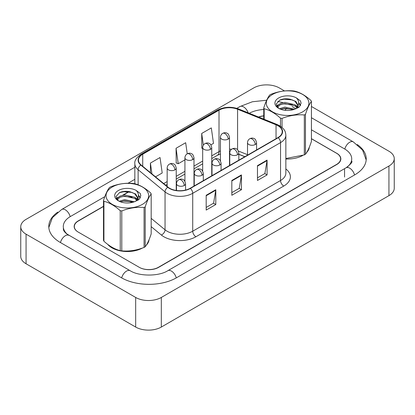 <?xml version="1.0" encoding="UTF-8"?>
<svg xmlns="http://www.w3.org/2000/svg" width="415" height="415" viewBox="0 0 415 415"><rect width="100%" height="100%" fill="white"/><g stroke="black" fill="none" stroke-linecap="round" stroke-linejoin="round"><path stroke-width="0.62" d="M244.767 156.746L238.827 154.344M107.63 244.295A21.756 12.559 0 0 0 111.957 247.859A21.756 12.559 0 0 0 142.387 248.051A21.756 12.559 0 0 1 111.957 247.859A21.756 12.559 0 0 1 107.63 244.295M277.977 125.729A14.504 8.373 180 0 1 282.226 131.648A14.504 8.373 180 0 1 277.977 137.573L190.158 188.275A14.504 8.373 180 0 1 168.023 187.155L141.095 164.952A14.504 8.373 180 0 1 138.47 160.149A14.504 8.373 180 0 1 142.719 154.23L219.011 110.183A14.504 8.373 180 0 1 237.588 109.244L276.042 124.791A14.504 8.373 180 0 1 277.977 125.729M278.237 125.579A14.867 8.585 0 0 0 276.25 124.619L237.795 109.072A14.867 8.585 0 0 0 218.757 110.032L142.464 154.079A14.867 8.585 0 0 0 140.799 165.071L167.727 187.274A14.867 8.585 0 0 0 190.418 188.42L278.237 137.718A14.867 8.585 0 0 0 278.237 125.579M206.188 195.268L206.188 210.073L215.8 204.522L215.8 189.717L206.188 195.268M206.188 207.443L213.59 203.168L215.764 190.21A3.626 2.096 -120 0 0 215.8 189.717M213.528 203.21L215.8 204.522M257.466 165.663L257.466 180.463L267.084 174.912L267.084 160.112L257.466 165.663M257.466 177.838L264.874 173.563L267.042 160.6A3.626 2.096 -120 0 0 267.084 160.112M264.806 173.6L267.084 174.912M231.824 180.463L231.824 195.268L241.442 189.717L241.442 174.912L231.824 180.463M231.824 192.643L239.232 188.369L241.4 175.405A3.626 2.096 -120 0 0 241.442 174.912M239.17 188.405L241.442 189.717M285.852 158.976A21.756 12.559 0 0 0 302.639 155.526A21.756 12.559 0 0 1 285.852 158.976M306.675 152.487A21.756 12.559 0 0 0 309.315 147.18A21.756 12.559 0 0 1 306.675 152.487M146.422 245.011A21.756 12.559 0 0 0 149.063 239.704A21.756 12.559 0 0 1 146.422 245.011M103.506 206.478L78.305 221.029A13.596 7.849 0 0 0 74.321 226.58A13.596 7.849 0 0 0 78.305 232.13L139.201 267.286A13.596 7.849 0 0 0 158.431 267.286L336.632 164.402A13.596 7.849 0 0 0 340.616 158.852A13.596 7.849 0 0 0 336.632 153.301L311.432 138.75M263.758 115.961A13.596 7.849 0 0 0 258.742 117.097M129.247 191.616L123.208 195.102M117.243 198.546L116.506 198.972M210.887 144.876L213.486 143.382L211.313 127.913L201.7 133.464L201.856 148.176M155.521 176.847L162.203 172.988L160.034 157.518L150.417 163.069L150.417 172.64M187.232 153.83L185.671 142.719L176.059 148.269L176.214 162.981M176.059 148.269L178.227 163.733L184.924 159.868M178.227 163.733L176.059 162.924M202.681 148.487L201.7 148.119M201.7 133.464L203.34 145.167M150.417 163.069L151.937 173.89M103.506 206.291L78.144 220.936A13.596 7.849 0 0 0 74.161 226.486A13.596 7.849 0 0 0 78.144 232.037L139.362 267.379A13.596 7.849 0 0 0 158.592 267.379L336.856 164.459A13.596 7.849 0 0 0 340.839 158.909A13.596 7.849 0 0 0 336.856 153.358L311.432 138.677M129.003 191.569L122.726 195.195M117.372 198.287L116.532 198.769M263.758 115.821A13.596 7.849 0 0 0 258.529 117.014M347.194 167.089A24.475 14.131 0 0 0 351.718 158.909A24.475 14.131 0 0 0 344.549 148.912L311.432 129.796M263.758 109.493A24.475 14.131 0 0 0 249.265 113.269M134.844 179.316L128.028 183.248M104.808 196.658L70.451 216.495A24.475 14.131 0 0 0 63.282 226.486A24.475 14.131 0 0 0 67.801 234.667M284.508 90.937L279.326 87.944A18.13 10.468 0 0 0 253.684 87.944L26.062 219.359A18.13 10.468 0 0 0 20.75 226.761A18.13 10.468 0 0 0 26.062 234.164L135.674 297.451A18.13 10.468 0 0 0 161.316 297.451L388.938 166.031A18.13 10.468 0 0 0 394.25 158.629A18.13 10.468 0 0 0 388.938 151.226L311.432 106.479M20.75 226.761L20.75 256.371A18.13 10.468 0 0 0 26.062 263.774L135.674 327.056A18.13 10.468 0 0 0 161.316 327.056L388.938 195.641A18.13 10.468 0 0 0 394.25 188.239L394.25 158.629M57.789 212.091A38.979 22.503 0 0 0 48.778 226.486A38.979 22.503 0 0 0 60.196 242.401L121.413 277.744A38.979 22.503 0 0 0 176.541 277.744L354.804 174.819A38.979 22.503 0 0 0 366.222 158.909A38.979 22.503 0 0 0 357.211 144.513M244.803 156.725L238.827 154.313M272.531 94.454A21.305 12.3 -0 0 0 272.531 111.848A21.305 12.3 -0 0 0 302.66 111.848A21.305 12.3 -0 0 0 302.66 94.454A21.305 12.3 -0 0 0 272.531 94.454M285.852 158.509L304.325 154.904A24.475 14.131 -0 0 0 304.901 154.582A24.475 14.131 -0 0 0 305.461 154.245C307.442 151.766 309.434 147.481 311.432 141.38L311.432 101.442A24.475 14.131 -0 0 0 311.017 100.544C305.565 95.606 300.128 92.467 294.702 91.124A24.475 14.131 -0 0 0 293.151 90.885C285.691 90.247 278.263 91.399 270.865 94.335A24.475 14.131 -0 0 0 270.29 94.656A24.475 14.131 -0 0 0 269.729 94.988C267.732 97.504 265.74 101.794 263.758 107.859A24.475 14.131 -0 0 0 264.173 108.751L264.173 119.292M280.488 126.274L280.488 118.171C275.036 113.233 269.6 110.089 264.173 108.751M280.488 118.171A24.475 14.131 -0 0 0 282.039 118.41L282.039 127.452M304.325 154.904L304.325 114.965C296.927 114.317 289.499 115.463 282.039 118.41M304.325 114.965A24.475 14.131 -0 0 0 304.901 114.639A24.475 14.131 -0 0 0 305.461 114.307L305.461 154.245M294.645 109.244L284.913 107.091L279.394 108.725M293.286 109.685L284.913 108.268L280.633 109.259M297.306 107.189L294.92 104.725L284.913 102.391L280.27 103.548L277.588 105.841L277.236 107.086M296.927 107.77L294.92 105.898L284.913 103.568L280.27 104.725L277.448 107.314M296.014 108.787L297.607 106.577L297.954 105.031L295.874 101.436L290.184 99.242C286.308 98.448 282.859 98.723 279.84 100.062L276.193 104.041L278.641 108.299M297.41 108.175L297.954 105.965M297.923 105.498L294.92 101.198L290.459 99.294M278.641 97.982A12.663 7.309 -0 0 0 278.641 108.325A12.663 7.309 -0 0 0 294.474 109.295L299.407 106.899L301.072 103.153L300.507 100.918L296.351 97.873A12.663 7.309 -0 0 0 278.641 97.982M296.351 97.873C298.992 100.555 299.407 103.454 297.607 106.577M263.758 119.126L263.758 107.859M311.432 101.442C309.45 103.921 307.458 108.211 305.461 114.307M292.357 109.29L284.109 108.585L280.825 109.181M298.385 107.625L297.809 107.158M297.456 106.904L296.87 106.52M292.357 104.59L284.109 103.885L280.825 104.481M277.651 105.721L276.681 106.318M300.444 105.498L298.707 103.216M292.393 99.901L284.109 99.185L279.689 100.129M301.072 103.268L300.507 100.918M298.764 107.376L297.913 106.65M297.659 106.458L295.63 105.244M278.449 104.736L276.463 105.892M300.59 105.218L298.707 102.624M112.278 186.978A21.305 12.3 -0 0 0 112.278 204.372A21.305 12.3 -0 0 0 142.407 204.372A21.305 12.3 -0 0 0 142.407 186.978A21.305 12.3 -0 0 0 112.278 186.978M110.032 187.181A24.475 14.131 -0 0 0 109.477 187.513C107.475 190.029 105.488 194.313 103.506 200.378A24.475 14.131 -0 0 0 103.921 201.275L103.921 241.214C109.342 246.137 114.784 249.275 120.236 250.634A24.475 14.131 -0 0 0 121.782 250.873C129.184 251.521 136.613 250.37 144.072 247.423A24.475 14.131 -0 0 0 144.648 247.101A24.475 14.131 -0 0 0 145.209 246.769C147.19 244.29 149.177 240 151.179 233.899L151.179 193.961A24.475 14.131 -0 0 0 150.764 193.068C145.312 188.13 139.871 184.986 134.45 183.648A24.475 14.131 -0 0 0 132.899 183.409C125.439 182.771 118.01 183.918 110.608 186.854A24.475 14.131 -0 0 0 110.032 187.181M120.236 250.634L120.236 210.696C114.784 205.752 109.342 202.613 103.921 201.275M120.236 210.696A24.475 14.131 -0 0 0 121.782 210.934L121.782 250.873M144.072 247.423L144.072 207.484C136.675 206.836 129.247 207.988 121.782 210.934M144.072 207.484A24.475 14.131 -0 0 0 144.648 207.163A24.475 14.131 -0 0 0 145.209 206.831L145.209 246.769M103.506 200.378L103.506 240.316A24.475 14.131 -0 0 0 103.921 241.214M134.393 201.768L124.661 199.615L119.136 201.244M133.033 202.209L124.661 200.787L120.381 201.783M137.054 199.708L134.668 197.244L124.661 194.915L120.013 196.072L117.331 198.36L116.983 199.605M136.67 200.295L134.668 198.422L124.661 196.088L120.013 197.244L117.191 199.833M135.762 201.311L137.349 199.107L137.702 197.556L135.617 193.955L129.931 191.761C126.056 190.973 122.607 191.248 119.587 192.581L115.941 196.56L118.389 200.819M137.157 200.694L137.702 198.489M137.671 198.017L134.668 193.722L130.201 191.813M118.384 190.506A12.663 7.309 -0 0 0 118.384 200.844A12.663 7.309 -0 0 0 134.216 201.815L139.155 199.418L140.82 195.673L140.249 193.442L136.099 190.392A12.663 7.309 -0 0 0 118.384 190.506M136.099 190.392C138.74 193.074 139.155 195.979 137.349 199.101M151.179 193.961C149.198 196.44 147.206 200.73 145.209 206.831M132.105 201.815L123.852 201.109L120.568 201.706M138.133 200.144L137.552 199.682M137.204 199.428L136.613 199.044M132.105 197.115L123.852 196.409L120.568 197.006M117.393 198.246L116.428 198.842M140.192 198.017L138.454 195.735M132.136 192.425L123.852 191.709L119.437 192.653M140.815 195.792L140.249 193.442M138.511 199.9L137.656 199.174M137.401 198.982L135.373 197.768M118.197 197.26L116.21 198.412M140.337 197.742L138.454 195.143M285.852 168.952A22.664 13.083 180 0 1 283.751 186.055L195.932 236.758A4.534 2.615 60 0 1 192.726 231.202L280.545 180.504A18.13 10.468 0 0 0 285.852 173.102L285.852 135.202A18.13 10.468 180 0 1 280.545 142.604A4.534 2.615 -120 0 0 278.237 137.718M195.932 236.758A22.664 13.083 180 0 1 163.878 236.758A22.664 13.083 180 0 1 161.342 235.009L151.179 226.632M167.727 187.274A4.534 3.03 129.5 0 0 165.051 191.906L165.051 229.806A18.13 10.468 0 0 0 167.084 231.202A18.13 10.468 0 0 0 192.726 231.202L192.726 193.307A18.13 10.468 180 0 1 165.051 191.906L138.128 169.704A18.13 10.468 180 0 1 134.844 163.702L134.844 183.757M285.852 135.202C285.562 132.089 285.271 129.496 279.606 125.724L277.22 124.567A4.534 2.122 112 0 0 276.25 124.619M277.22 124.567L238.765 109.021C231.259 106.365 224.131 106.754 217.387 110.177A4.534 2.615 60 0 1 218.757 110.032M142.464 154.079A4.534 2.615 -120 0 0 141.095 154.224C136.39 157.607 134.31 160.766 134.844 163.702M140.799 165.071A4.534 3.03 129.5 0 0 138.128 169.704L138.128 184.841M238.765 109.021A4.534 2.122 112 0 0 237.795 109.072M190.418 188.42A4.534 2.615 60 0 1 192.726 193.307L280.545 142.604L280.545 180.504A4.534 2.615 60 0 0 283.751 186.055M130.761 202.717A22.664 13.083 180 0 1 131.275 201.524M138.128 197.493L138.128 200.149M151.179 218.368L165.051 229.806A4.534 3.03 -50.5 0 1 161.342 235.009M142.719 154.23L142.719 166.291M276.042 124.791L276.042 138.688M237.588 109.244L237.588 149.794M247.516 154.707L238.418 151.029M231.575 149.286A14.504 8.373 0 0 0 229.5 149.182M220.432 150.91A14.504 8.373 0 0 0 219.011 151.631L211.743 155.827M219.011 110.183L219.011 151.631A8.16 4.71 60 0 1 217.32 155.366L211.743 158.587M202.681 161.062L193.987 166.078M184.924 171.312L176.23 176.328M167.167 181.563L163.681 183.575M244.871 156.688L239.206 154.401A8.16 3.823 -68 0 1 238.827 154.188M231.824 180.935L241.4 175.405M257.466 166.13L267.042 160.6M206.188 195.74L215.764 190.21M176.266 277.9A7.252 4.186 -120 0 0 167.785 270.72C158.867 276.489 139.082 276.489 130.165 270.72L66.81 233.956C64.979 232.447 63.905 231.176 63.583 230.149L63.282 228.707M121.683 277.9A7.252 4.186 -60 0 1 126.539 271.083A7.252 4.186 -60 0 1 130.165 270.72M60.466 242.557A7.252 4.186 -60 0 1 65.321 235.736A7.252 4.186 -60 0 1 68.947 235.378M48.82 227.508L52.425 217.647L61.695 209.471A7.252 4.186 60 0 1 65.321 209.829A7.252 4.186 60 0 1 70.177 216.651M236.846 108.351L239.963 106.551A7.252 4.186 60 0 1 243.589 106.909A7.252 4.186 60 0 1 248.175 112.828M286.775 108.211A7.252 4.186 120 0 0 285.084 110.317M366.18 159.931L362.575 150.069L353.305 141.894A7.252 4.186 120 0 0 349.679 142.252A7.252 4.186 120 0 0 344.824 149.073M354.535 174.98A7.252 4.186 -120 0 0 346.053 167.8L167.785 270.72M161.316 327.056L161.316 297.451M135.674 327.056L135.674 297.451M26.062 263.774L26.062 234.164M388.938 195.641L388.938 166.031M344.549 177.044L344.549 168.9M255.256 144.508A4.534 2.615 0 0 0 256.584 142.661C255.863 140.042 255.147 138.755 254.431 138.802C253.119 137.879 251.568 137.858 249.783 138.734A4.534 2.615 60 0 1 252.05 138.958A4.534 2.615 -120 0 1 255.256 144.508A4.534 2.615 0 0 1 248.844 144.508A4.534 2.615 0 0 1 247.516 142.661C247.584 140.944 248.341 139.632 249.783 138.734M228.172 139.124A4.534 2.615 0 0 0 229.5 137.277C228.784 134.652 228.063 133.371 227.347 133.417C226.035 132.494 224.489 132.473 222.699 133.35A4.534 2.615 60 0 1 224.966 133.573A4.534 2.615 -120 0 1 228.172 139.124A4.534 2.615 0 0 1 221.76 139.124A4.534 2.615 0 0 1 220.432 137.277C220.505 135.555 221.257 134.247 222.699 133.35M237.499 154.764A4.534 2.615 0 0 0 238.827 152.912C238.106 150.292 237.39 149.006 236.675 149.052C235.362 148.129 233.816 148.108 232.026 148.985A4.534 2.615 60 0 1 234.293 149.208A4.534 2.615 -120 0 1 237.499 154.764A4.534 2.615 0 0 1 231.088 154.764A4.534 2.615 0 0 1 229.76 152.912C229.832 151.195 230.584 149.882 232.026 148.985M219.743 165.014A4.534 2.615 0 0 0 221.071 163.162C220.355 160.543 219.634 159.256 218.918 159.308C217.605 158.38 216.059 158.359 214.27 159.236A4.534 2.615 60 0 1 216.537 159.464A4.534 2.615 -120 0 1 219.743 165.014A4.534 2.615 0 0 1 213.331 165.014A4.534 2.615 0 0 1 212.008 163.162C212.075 161.445 212.828 160.138 214.27 159.236M201.986 175.265A4.534 2.615 0 0 0 203.314 173.413C202.598 170.793 201.882 169.507 201.166 169.559C199.848 168.635 198.303 168.609 196.518 169.491A4.534 2.615 60 0 1 198.78 169.714A4.534 2.615 -120 0 1 201.986 175.265A4.534 2.615 0 0 1 195.579 175.265A4.534 2.615 0 0 1 194.251 173.413C194.319 171.696 195.071 170.389 196.518 169.491M184.229 185.515A4.534 2.615 0 0 0 185.557 183.663C184.841 181.044 184.125 179.757 183.409 179.809C182.097 178.886 180.546 178.86 178.761 179.742A4.534 2.615 60 0 1 181.028 179.965A4.534 2.615 -120 0 1 184.229 185.515A4.534 2.615 0 0 1 177.822 185.515A4.534 2.615 0 0 1 176.494 183.663C176.562 181.946 177.319 180.639 178.761 179.742M210.415 149.379A4.534 2.615 0 0 0 211.743 147.527C211.028 144.908 210.306 143.621 209.591 143.668C208.278 142.744 206.732 142.724 204.948 143.6A4.534 2.615 60 0 1 207.21 143.823A4.534 2.615 -120 0 1 210.415 149.379A4.534 2.615 0 0 1 204.009 149.379A4.534 2.615 0 0 1 202.681 147.527C202.748 145.81 203.5 144.498 204.948 143.6M192.659 159.63A4.534 2.615 0 0 0 193.987 157.778C193.271 155.158 192.555 153.872 191.839 153.924C190.526 152.995 188.975 152.974 187.191 153.851A4.534 2.615 60 0 1 189.458 154.079A4.534 2.615 -120 0 1 192.659 159.63A4.534 2.615 0 0 1 186.252 159.63A4.534 2.615 0 0 1 184.924 157.778C184.991 156.061 185.749 154.754 187.191 153.851M174.902 169.88A4.534 2.615 0 0 0 176.23 168.028C175.514 165.409 174.798 164.122 174.082 164.174C172.77 163.251 171.219 163.225 169.434 164.107A4.534 2.615 60 0 1 171.701 164.33A4.534 2.615 -120 0 1 174.902 169.88A4.534 2.615 0 0 1 168.495 169.88A4.534 2.615 0 0 1 167.167 168.028C167.235 166.311 167.992 165.004 169.434 164.107M217.387 110.177L141.095 154.224M340.616 158.852L340.616 160.33M74.321 226.58L74.321 227.685M239.206 154.401L238.827 154.25M229.77 152.632L229.5 152.627M220.432 153.991L217.32 155.366M202.681 163.821L193.987 168.838M184.924 174.072L176.23 179.088M167.167 184.322L165.652 185.199M351.718 161.129C352.729 161.86 350.841 164.086 346.053 167.8M292.087 106.551L295.983 108.803M311.432 117.72L353.305 141.894M239.963 106.551L252.382 101.763L266.674 100.217M277.78 101.353L283.009 102.666M61.695 209.471L134.844 167.24M256.584 149.924L256.584 142.661M247.516 155.158L247.516 142.661M229.5 165.559L229.5 137.277M220.432 160.849L220.432 137.277M238.827 160.174L238.827 152.912M229.76 165.409L229.76 152.912M221.071 170.425L221.071 163.162M212.008 175.659L212.008 163.162M203.314 180.681L203.314 173.413M194.251 185.915L194.251 173.413M185.557 190.065L185.557 183.663M176.494 190.49L176.494 183.663M211.743 175.81L211.743 147.527M202.681 171.099L202.681 147.527M193.987 186.065L193.987 157.778M184.924 181.35L184.924 157.778M176.23 190.454L176.23 168.028M167.167 186.449L167.167 168.028"/></g></svg>
